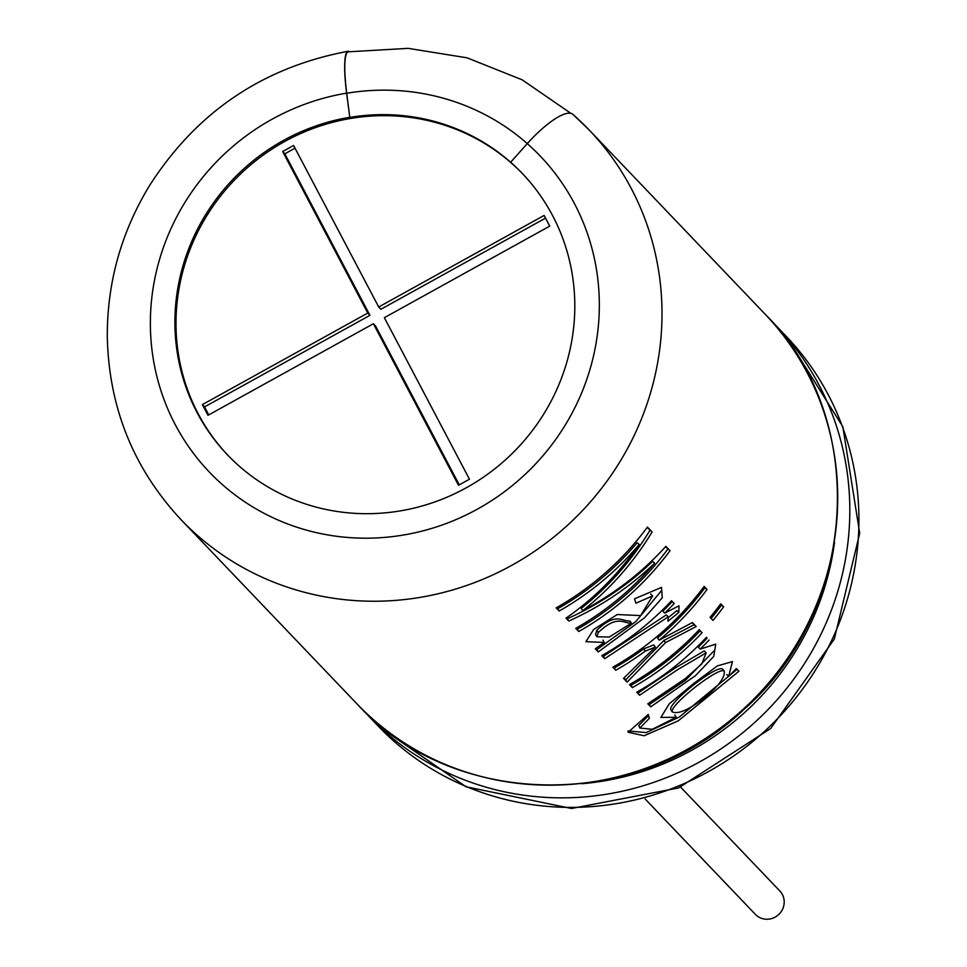 <?xml version="1.0" encoding="UTF-8"?>
<svg xmlns="http://www.w3.org/2000/svg" width="967" height="967" viewBox="0 0 967 967"><rect width="100%" height="100%" fill="white"/><g stroke="black" fill="none" stroke-linecap="round" stroke-linejoin="round"><path stroke-width="1.45" d="M645.182 799.02L755.36 914.359A16.935 16.258 -43.7 0 0 762.528 918.65A16.935 16.258 -43.7 0 0 781.59 911.035A16.935 16.258 -43.7 0 0 779.837 890.97L680.611 787.09M544.107 215.436L549.74 226.121L384.346 317.684L469.454 479.209L458.515 485.265L373.395 323.74L208.002 415.302L202.369 404.617L367.774 313.054L282.654 151.541L293.593 145.473L378.713 306.998L544.107 215.436M459.265 484.842L375.571 326.012L373.395 323.74M208.751 414.891L204.545 406.902L202.369 404.617M204.545 406.902L369.938 315.339L367.774 313.054M369.938 315.339L284.83 153.813L282.654 151.541M284.83 153.813L295.02 148.169M545.533 218.131L380.889 309.271L378.713 306.998M665.852 546.355C642.426 572.222 614.71 593.665 582.678 610.685C610.189 589 633.337 562.77 652.109 531.971L647.443 527.088A282.146 270.953 136.3 0 1 556.182 607.868L559.168 610.999A282.146 270.953 136.3 0 0 639.199 544.457C618.735 573.818 594.342 598.38 566.009 618.167L568.789 621.068C601.196 606.394 629.819 587.078 654.659 563.12A282.146 270.953 136.3 0 1 575.74 628.345L578.75 631.499A282.146 270.953 136.3 0 0 670.022 550.719L665.852 546.355M640.625 615.58L617.224 614.541L593.629 629.493L585.929 641.677L604.278 642.451L595.273 648.797L598.259 651.927L644.457 617.853L662.25 597.824L661.488 587.392L634.545 598.803L635.899 603.19L652.616 595.938L640.625 615.58M671.545 600.737A282.146 270.953 136.3 0 1 601.825 655.65L604.713 658.672L668.185 616.861L667.967 621.249L678.81 612.474L679.015 605.801L664.728 613.114A282.146 270.953 136.3 0 0 674.168 603.481L671.545 600.737M707.034 589.459A282.146 270.953 136.3 0 1 659.228 640.142L657.512 638.063A279.33 268.234 136.3 0 0 704.822 587.876L707.034 589.459L704.133 586.425A282.146 270.953 136.3 0 1 612.86 667.206L615.761 670.24A282.146 270.953 136.3 0 0 645.279 651.105L655.348 647.056L623.534 678.375L627.124 682.146L665.598 642.559L696.192 626.531L692.408 622.567L659.228 640.142M699.177 629.662A282.146 270.953 136.3 0 1 629.457 684.588L632.358 687.622A282.146 270.953 136.3 0 0 702.078 632.708L699.177 629.662M710.068 617.357L712.969 620.391A282.146 270.953 136.3 0 0 723.63 606.841L720.729 603.807A282.146 270.953 136.3 0 1 710.068 617.357M709.077 640.033A282.146 270.953 136.3 0 1 700.229 649.099L698.331 647.165A279.33 268.234 -43.7 0 0 707.095 638.184L706.466 637.289A282.146 270.953 136.3 0 1 636.745 692.203L639.646 695.237L677.226 669.913L706.164 652.834L701.752 663.978L685.047 678.786L647.805 703.795L650.706 706.829L695.515 675.619L713.755 656.412L715.713 644.143L700.229 649.099M728.671 676.392L732.454 661.585L717.369 665.9L692.783 684.177L669.333 703.734L660.884 717.393L676.211 717.296L652.29 729.299L639.864 728.042L649.377 718.324L648.277 714.432L628.151 732.249L644.095 735.766L678.278 720.826L738.921 671.267L736.31 668.523A282.146 270.953 136.3 0 1 728.671 676.392L726.761 674.47M228.055 455.445A203.771 195.685 136.3 0 1 207.748 214.215A203.771 195.685 136.3 0 1 436.975 122.882A203.771 195.685 136.3 0 1 522.748 173.927M349.691 117.297A203.771 195.685 136.3 0 0 187.102 253.1A203.771 195.685 136.3 0 0 227.511 454.877A203.771 195.685 136.3 0 0 510.02 455.614A203.771 195.685 136.3 0 0 522.204 173.359A203.771 195.685 136.3 0 0 510.636 162.238L510.745 162.359A203.771 195.685 -43.7 0 0 435.996 121.854A203.771 195.685 -43.7 0 0 349.8 117.406L346.609 93.146A53.366 8.606 -99.5 0 1 348.096 51.275A53.366 8.606 -99.5 0 1 349.425 51.626M510.636 162.238L527.305 143.6A53.366 14.843 -48.6 0 1 572.887 114.348A53.366 14.843 -48.6 0 1 573.153 114.59M570.881 113.344L522.156 79.814L467.025 57.815L408.11 48.35L348.193 51.831A52.81 8.51 80.5 0 0 346.718 93.255L349.8 117.406M639.864 728.042L638.788 725.54L648.168 715.882L647.817 714.673M648.168 715.882L649.377 718.324M627.909 730.931L646.258 732.587L679.354 716.97L736.939 669.43L738.921 671.267M736.189 668.644L736.939 669.43M674.821 714.964L676.211 717.296M703.638 698.464C688.25 710.129 677.746 714.565 672.138 711.797C669.998 704.991 717.381 667.387 724.174 670.856C725.407 677.166 718.566 686.377 703.638 698.464M672.138 711.797L670.735 709.476C668.378 702.828 715.653 665.308 722.264 668.946L724.174 670.856M637.386 691.84L639.646 695.237M638.353 692.856L675.655 667.701L704.254 650.912L706.164 652.834M648.446 703.42L650.706 706.829M649.413 704.435L685.41 680.357L713.622 651.25M706.357 637.41L707.095 638.184M720.427 604.206L723.63 606.841M711.083 618.421A279.33 268.234 -43.7 0 0 721.418 605.257M699.068 629.783L700.096 630.859A279.33 268.234 136.3 0 1 631.064 685.228L632.358 687.622M700.096 630.859L702.078 632.708M630.097 684.213L631.064 685.228M613.501 666.843L615.761 670.24M614.468 667.846A279.33 268.234 136.3 0 0 643.696 648.905L645.279 651.105M643.696 648.905L653.68 644.916L655.348 647.056M624.078 677.915L627.124 682.146M625.83 679.753L663.846 640.48L665.598 642.559M663.846 640.48L694.197 624.694L696.192 626.531M692.263 622.663L694.197 624.694M703.831 586.836L704.822 587.876M602.465 655.288L603.42 656.279L666.287 614.915L668.185 616.861M603.42 656.279L604.713 658.672M668.499 617.417L676.84 610.612L678.81 612.474M671.436 600.858L672.174 601.631A279.33 268.234 -43.7 0 1 662.83 611.18L664.728 613.114M672.174 601.631L674.168 603.481M595.841 648.349L598.259 651.927M596.977 649.534L635.875 621.491L661.573 590.523M602.888 640.118L604.278 642.451M598.247 632.551L596.832 630.23C616.088 611.93 621.805 621.576 629.819 620.983L631.475 623.123C623.485 623.691 617.514 614.19 598.247 632.551L596.929 636.794L609.27 637.023L631.475 623.123M596.832 630.23L595.551 634.449L596.929 636.794M647.141 527.498L652.109 531.971M556.823 607.506L559.168 610.999M557.886 608.606A279.33 268.234 136.3 0 0 637.108 542.741L639.199 544.457M566.614 617.744L568.789 621.068M567.496 618.675C599.613 604.17 627.97 585.071 652.58 561.38L654.659 563.12M576.38 627.982L578.75 631.499M665.514 546.73L670.022 550.719M667.81 549.135A279.33 268.234 136.3 0 1 577.456 629.106M649.909 530.387C631.354 560.896 608.461 586.896 581.24 608.388L582.678 610.685M573.914 115.278A282.146 270.953 136.3 0 1 589.169 129.989L764.885 313.937A282.146 270.953 136.3 0 1 748.011 704.762A282.146 270.953 136.3 0 1 356.835 703.722L181.119 519.775C133.567 468.681 108.957 407.808 107.301 337.181C106.999 283.416 120.887 233.204 148.954 186.522C196.059 112.462 262.444 67.376 348.096 51.275M572.887 114.348L589.169 129.989A282.146 270.953 136.3 0 1 572.295 520.814A282.146 270.953 136.3 0 1 181.119 519.775M834.521 542.197A271.727 260.933 136.3 0 1 581.663 783.729M770.832 320.379A282.146 270.953 136.3 0 1 776.984 326.604A282.146 270.953 136.3 0 1 760.11 717.429A282.146 270.953 136.3 0 1 368.935 716.39L362.988 709.959M770.989 320.548L786.086 336.141A282.146 270.953 136.3 0 1 769.224 726.954A282.146 270.953 136.3 0 1 378.037 725.927L368.935 716.39M346.718 93.255A228.78 219.702 -43.7 0 1 527.293 143.612A228.78 219.702 136.3 0 1 500.06 494.899A228.78 219.702 136.3 0 1 164.668 401.245A228.78 219.702 136.3 0 1 346.609 93.146M764.885 313.937C869.563 417.647 859.409 608.835 744.106 709.27C637.06 812.304 453.003 809.766 356.835 703.722M786.086 336.141L842.849 426.798L859.699 533.228L834.303 639.114L770.675 728.502L678.483 787.96L571.533 808.485L465.985 786.763L378.037 725.927M650.718 594.004L652.64 595.926"/></g></svg>
